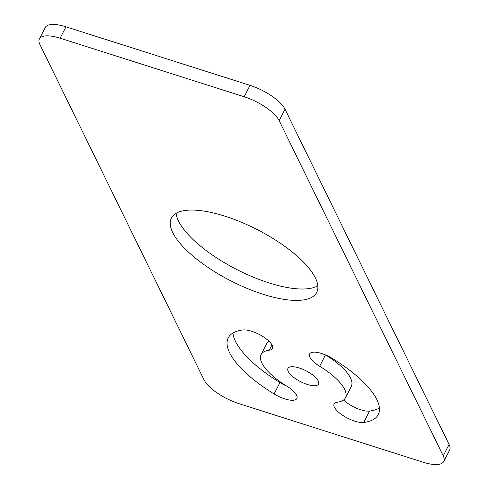<?xml version="1.0" encoding="UTF-8"?>
<svg xmlns="http://www.w3.org/2000/svg" width="489" height="489" viewBox="0 0 489 489"><rect width="100%" height="100%" fill="white"/><g stroke="black" fill="none" stroke-linecap="round" stroke-linejoin="round"><path stroke-width="0.73" d="M39.401 38.937L45.232 27.531A31.596 11.155 27.1 0 1 65.96 26.803L250.007 85.343A31.596 11.155 27.1 0 1 285.014 109.249L449.079 444.452A31.596 11.155 27.1 0 1 449.599 450.063L443.767 461.469A31.596 11.155 27.1 0 1 423.04 462.197L238.993 403.657A31.596 11.155 27.1 0 1 203.986 379.751L39.921 44.548A31.596 11.155 27.1 0 1 39.401 38.937A31.596 11.155 27.1 0 1 60.123 38.203L244.17 96.749A31.596 11.155 27.1 0 1 279.176 120.649L443.248 455.858A31.596 11.155 27.1 0 1 443.767 461.469M317.813 285.796A81.62 28.82 27.1 0 1 269.005 282.905A81.62 28.82 27.1 0 1 176.126 213.29M379.427 407.997A84.255 29.75 27.1 0 1 369.574 411.066A18.429 6.51 27.1 0 1 343.559 400.014M326.016 355.155A47.39 16.736 27.1 0 1 351.285 386.408L345.454 397.808A47.39 16.736 27.1 0 1 337.282 402.233A18.429 6.51 27.1 0 0 334.103 403.957A18.429 6.51 27.1 0 0 343.761 416.005A18.429 6.51 27.1 0 0 363.737 422.465A84.255 29.75 27.1 0 0 378.266 414.599A84.255 29.75 27.1 0 0 332.422 358.48A18.429 6.51 27.1 0 0 309.635 353.969A18.429 6.51 27.1 0 0 319.665 366.243A47.39 16.736 27.1 0 1 345.454 397.808M286.346 385.882A18.429 6.51 27.1 0 1 279.94 382.551A84.255 29.75 27.1 0 1 232.935 333.033M279.94 382.551L274.103 393.957A18.429 6.51 27.1 0 0 296.89 398.474A18.429 6.51 27.1 0 0 286.86 386.194A47.39 16.736 27.1 0 1 261.071 354.629L266.908 343.229A47.39 16.736 27.1 0 1 268.803 341.016M224.928 216.175A81.62 28.82 27.1 0 1 316.707 292.422A81.62 28.82 27.1 0 1 263.168 294.311A81.62 28.82 27.1 0 1 171.388 218.057A81.62 28.82 27.1 0 1 224.928 216.175M261.071 354.629A47.39 16.736 27.1 0 1 269.243 350.203A18.429 6.51 27.1 0 0 272.422 348.486A18.429 6.51 27.1 0 0 262.764 336.438A18.429 6.51 27.1 0 0 242.788 329.971A84.255 29.75 27.1 0 0 228.259 337.838A84.255 29.75 27.1 0 0 274.103 393.957M299.237 367.991A17.194 6.07 27.1 0 1 318.565 384.054A17.194 6.07 27.1 0 1 307.288 384.446A17.194 6.07 27.1 0 1 287.96 368.388A17.194 6.07 27.1 0 1 299.237 367.991M449.079 444.452L443.248 455.858M65.96 26.803L60.123 38.203M250.007 85.343L244.17 96.749M285.014 109.249L279.176 120.649M271.957 344.898L269.243 350.203M325.46 354.922L319.665 366.243M369.574 411.066L363.737 422.465"/></g></svg>
